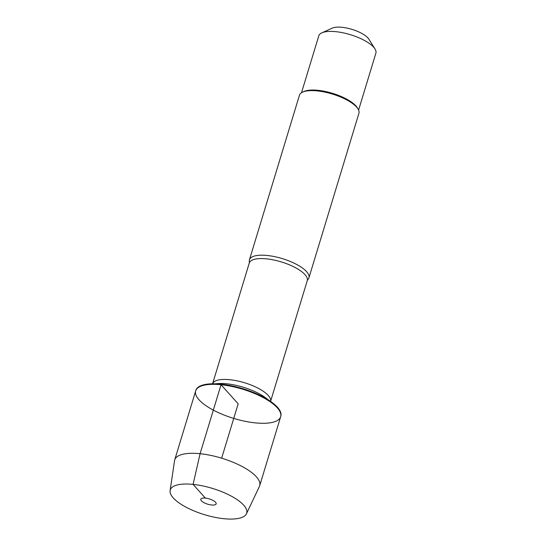 <?xml version="1.0" encoding="UTF-8"?>
<svg xmlns="http://www.w3.org/2000/svg" width="546" height="546" viewBox="0 0 546 546"><rect width="100%" height="100%" fill="white"/><g stroke="black" fill="none" stroke-linecap="round" stroke-linejoin="round"><path stroke-width="0.82" d="M195.843 390.356A44.41 15.261 16.9 0 1 242.772 388.663A44.41 15.261 16.9 0 1 280.828 416.175L280.664 416.714A44.41 15.261 -163.1 0 0 221.041 384.732A44.41 15.261 -163.1 0 0 195.68 390.895A44.41 15.261 -163.1 0 0 255.303 422.877A44.41 15.261 -163.1 0 0 280.664 416.714A44.41 15.261 16.9 0 0 242.608 389.202A44.41 15.261 16.9 0 0 195.68 390.895L195.843 390.356M267.192 255.48A31.081 10.681 16.9 0 1 308.92 277.866A31.081 10.681 16.9 0 1 307.896 279.532L307.255 280.678A30.303 10.415 -163.1 0 0 266.571 258.859A30.303 10.415 -163.1 0 0 249.263 263.063L249.365 261.746A31.081 10.681 16.9 0 1 249.447 259.794A31.081 10.681 16.9 0 1 267.192 255.48M308.92 277.866L358.92 113.288A31.081 10.681 -163.1 0 0 357.999 108.92A31.081 10.681 -163.1 0 0 317.199 90.902A31.081 10.681 -163.1 0 0 302.648 92.103A31.081 10.681 -163.1 0 0 299.447 95.216L249.447 259.794M301.508 92.718L318.796 35.818A29.839 10.251 16.9 0 1 321.867 32.828L332.371 28.092A20.516 7.05 16.9 0 1 341.973 27.3A20.516 7.05 16.9 0 1 368.905 39.189L375 48.969A29.839 10.251 16.9 0 1 375.887 53.16L358.599 110.06M321.867 32.828A29.839 10.251 16.9 0 1 335.831 31.675A29.839 10.251 16.9 0 1 375 48.969M357.999 108.92L357.18 107.617A29.839 10.251 -163.1 0 0 318.018 90.315A29.839 10.251 -163.1 0 0 304.047 91.469L302.648 92.103M170.113 490.622L174.556 460.64A44.41 15.261 16.9 0 1 174.727 459.875A44.41 15.261 16.9 0 1 221.656 458.183A44.41 15.261 16.9 0 1 259.705 485.694A44.41 15.261 16.9 0 1 259.425 486.425L246.437 513.813A39.94 13.725 -163.1 0 0 212.469 488.417A39.94 13.725 -163.1 0 0 170.113 490.622A39.94 13.725 -163.1 0 0 223.88 518.7A39.94 13.725 -163.1 0 0 246.437 513.813M211.575 504.995A8.026 2.757 -163.1 0 0 216.155 503.269A8.026 2.757 -163.1 0 0 205.378 498.095A8.026 2.757 -163.1 0 0 201.14 498.71A8.026 2.757 -163.1 0 0 203.283 502.293A8.026 2.757 -163.1 0 0 211.575 504.995M221.656 458.183L238.172 403.808L221.041 384.732L200.089 453.712L193.072 484.398L205.378 498.095M249.263 263.063L212.585 383.783A30.303 10.415 16.9 0 1 229.852 379.709A30.303 10.415 16.9 0 1 270.57 401.399L307.255 280.678M268.134 399.795L267.083 398.928A33.927 11.657 -163.1 0 0 226.74 383.797A33.927 11.657 -163.1 0 0 216.864 383.667L215.506 383.811M259.705 485.694L280.664 416.714M174.727 459.875L195.68 390.895"/></g></svg>
